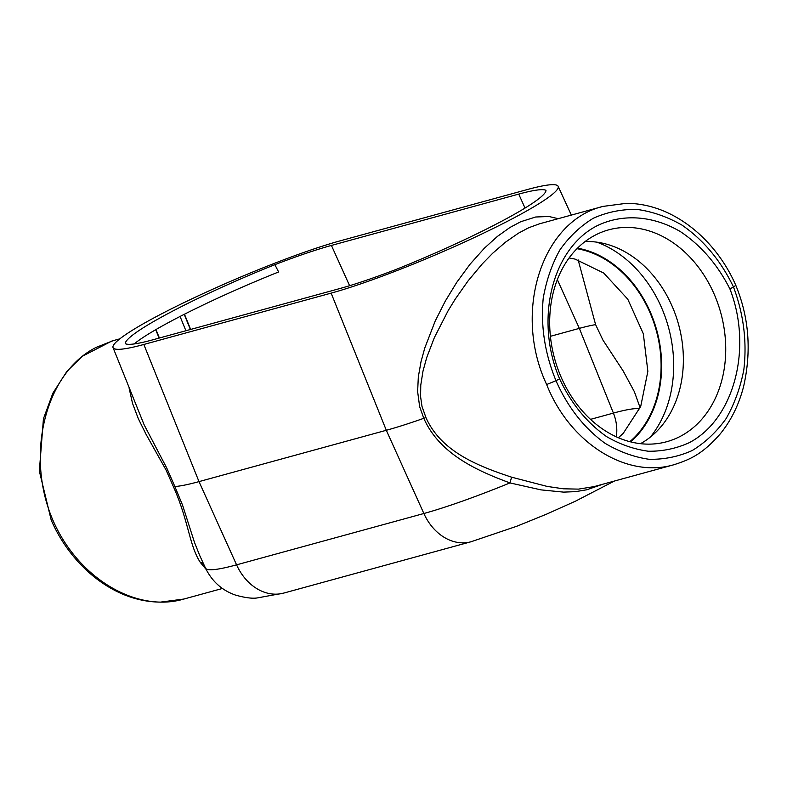 <?xml version="1.0" encoding="UTF-8"?>
<svg xmlns="http://www.w3.org/2000/svg" width="787" height="787" viewBox="0 0 787 787"><rect width="100%" height="100%" fill="white"/><g stroke="black" fill="none" stroke-linecap="round" stroke-linejoin="round"><path stroke-width="1.18" d="M539.459 223.833L528.785 227.718L518.456 233.178L505.284 242.327L492.682 253.257L482.215 263.96L468.009 280.979L455.299 299.03L448.236 310.501L434.365 337.593L426.721 357.544L422.983 371.169L420.77 385.118L420.583 396.609L422.009 406.456L425.954 417.622C441.212 451.886 478.476 466.199 511.599 477.178L547.191 486.425L563.354 488.796L578.445 489.12L594.028 486.632L673.888 464.743C690.209 459.51 702.309 454.256 720.105 434.06C731.005 420.72 738.826 404.921 743.567 386.663C751.624 351.199 749.037 317.427 735.806 285.356L733.494 286.999C743.676 314.239 747.109 341.873 743.813 369.91C740.321 387.755 734.428 403.987 726.106 418.595C716.554 431.925 705.28 442.56 692.275 450.498C678.551 456.667 664.13 459.598 649.019 459.283C633.85 457.08 619.153 451.718 604.937 443.219C583.993 427.98 567.683 407.145 555.986 380.701L546.65 384.538C569.729 443.042 626.393 478.762 673.888 464.743L675.089 464.409M52.778 519.902L51.194 520.059C64.288 550.398 89.57 580.147 123.166 594.352C135.472 599.448 147.907 602.035 160.489 602.114L183.912 599.035C136.131 613.132 77.716 577.884 52.778 519.902C24.85 454.679 45.597 372.428 96.289 347.342L113.112 340.673L119.85 338.833M511.599 477.178L509.966 482.923C476.273 470.488 439.372 453.637 423.8 418.31L419.648 406.672L417.631 391.631L418.32 376.894L421.025 361.646L424.803 347.933L435.191 321.066L445.265 301.155L456.706 282.415L470.026 264.255L484.359 248.22L497.315 236.484L509.937 227.482L520.758 221.718L535.662 217.005L548.913 216.484L558.199 218.688M425.954 417.622A8.283 0.876 -23.1 0 0 423.8 418.31A144.021 15.307 -23.1 0 1 386.309 430.282L199.003 481.614A144.021 15.307 -23.1 0 1 174.862 486.533L182.584 505.224L194.448 542.302L199.672 555.415M602.931 484.192L586.679 489.799L575.504 491.649L563.571 492.121L541.023 489.878L509.966 482.923A141.621 15.051 -23.1 0 1 423.868 513.508A49.463 38.809 74.7 0 0 471.059 541.751L283.753 593.083A49.463 38.809 74.7 0 1 236.572 564.84L199.003 481.614L143.834 344.47A140.135 14.894 -23.1 0 1 113.043 347.608L144.139 424.832L166.785 468.098L174.862 486.533A8.283 0.885 -23.1 0 0 173.474 486.819L166.037 469.987L146.107 434.394L138.315 418.684L132.531 403.377L129.157 388.335M203.43 563.62A8.244 6.817 -32.8 0 0 200.36 562.479C189.254 545.568 188.752 521.22 173.474 486.819M206.066 569.335L200.36 562.479M640.146 407.814L634.381 391.719L623.166 370.952L602.901 340.014L595.592 324.618A131.655 13.989 -23.1 0 0 579.34 328.376L550.398 336.315M555.986 380.701L559.587 378.803C534.511 320.142 551.717 249.204 596.654 225.977C622.173 213.375 652.954 215.461 680.47 231.663C701.03 245.446 717.508 264.53 729.893 288.898L733.494 286.999C720.882 260.812 703.745 240.202 682.063 225.161C667.396 216.789 652.334 211.536 636.88 209.401C621.533 209.155 606.984 212.116 593.231 218.294C580.255 226.223 569.109 236.828 559.793 250.089C551.766 264.619 546.227 280.752 543.197 298.47C540.63 326.31 544.889 353.717 555.986 380.701M729.893 288.898C752.972 348.12 734.045 419.52 689.117 442.747C676.181 448.58 662.605 451.413 648.37 451.236C634.066 449.308 620.166 444.458 606.698 436.677C586.807 422.698 571.106 403.406 559.587 378.803M735.806 285.356C722.712 255.027 697.43 225.269 663.834 211.073C651.528 205.968 639.093 203.38 626.511 203.312L603.078 206.391C541.584 220.999 512.662 312.311 546.65 384.538M190.651 329.438L184.453 314.22M159.112 338.076L155.698 329.704M134.144 343.939A140.283 14.904 156.9 0 1 278.628 271.968L274.85 264.668A127.769 13.576 -23.1 0 1 331.425 245.436L518.731 194.104L525.027 208.053M595.592 324.618L578.16 259.917M274.85 264.668A140.135 14.894 156.9 0 0 125.251 343.644A127.769 13.576 -23.1 0 0 152.501 339.895L339.797 288.554A127.769 13.576 -23.1 0 0 396.382 269.331A140.135 14.894 -23.1 0 0 545.981 190.356A127.769 13.576 -23.1 0 0 518.731 194.104M585.085 241.55A106.609 83.648 -105.3 0 1 672.58 307.274A106.609 83.648 -105.3 0 1 640.48 443.671M560.797 376.383A109.836 86.176 -105.3 0 1 603.609 231.457A109.836 86.176 -105.3 0 1 720.813 313A109.836 86.176 -105.3 0 1 661.572 442.914A109.836 86.176 -105.3 0 1 560.797 376.383M603.078 206.391L539.459 223.823M113.043 347.608A140.135 14.894 -23.1 0 1 194.743 297.486A140.135 14.894 -23.1 0 1 340.092 240.861L527.388 189.529A140.135 14.894 -23.1 0 1 558.15 186.312L571.332 215.087M558.15 186.312A140.135 14.894 -23.1 0 1 476.824 236.356A140.135 14.894 -23.1 0 1 331.14 293.128L143.834 344.47M639.713 408.847A129.255 13.733 -23.1 0 0 613.407 413.086A37.097 29.109 -105.3 0 1 616.329 436.824M590.525 419.363L613.407 413.086L579.34 328.376L557.334 279.631M283.753 593.083L257.034 597.972C252.125 598.671 245.023 597.736 235.736 595.169C222.16 590.535 212.077 581.514 205.486 568.096A141.621 15.051 -23.1 0 0 236.572 564.84L423.868 513.508L386.309 430.282L331.14 293.128M180.075 316.453L185.899 330.737M184.217 314.338L190.395 329.507M155.964 329.556L159.407 337.997M331.425 245.436L349.605 285.711M576.95 248.702A106.511 83.57 -105.3 0 1 656.328 330.678A106.511 83.57 -105.3 0 1 629.836 441.664M577.491 248.151A107.17 84.081 -105.3 0 1 656.83 330.54A107.17 84.081 -105.3 0 1 630.584 441.861M596.92 242.18A115.768 90.839 -105.3 0 1 661.946 308.563A115.768 90.839 -105.3 0 1 650.337 437.1M205.486 568.096L199.662 555.376M614.45 481.034L575.356 501.23L546.503 514.177L516.774 526.257L471.059 541.751M51.194 520.059L39.35 471.079L43.433 418.763L52.857 393.215L66.895 371.366L82.281 356.295L111.911 341.017M569.09 257.939L575.09 259.1L603.747 273.059L627.78 299.198L643.323 333.737L647.858 371.366L640.707 406.466L623.196 433.421L618.366 437.729M222.455 588.469L183.922 599.035"/></g></svg>

